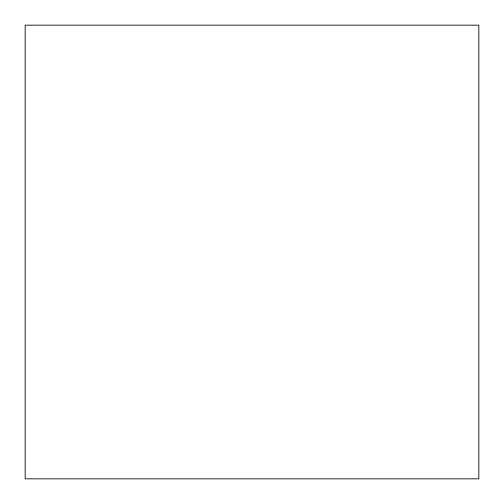 <?xml version="1.0" encoding="UTF-8"?>
<svg xmlns="http://www.w3.org/2000/svg" width="504" height="504" viewBox="0 0 504 504"><rect width="100%" height="100%" fill="white"/><g stroke="black" fill="none" stroke-linecap="round" stroke-linejoin="round"><path stroke-width="0.76" d="M25.2 478.8L478.8 478.8L478.8 25.2L25.2 25.2L25.2 478.8L478.8 478.8L478.8 25.2L25.2 25.2L25.2 478.8"/></g></svg>
